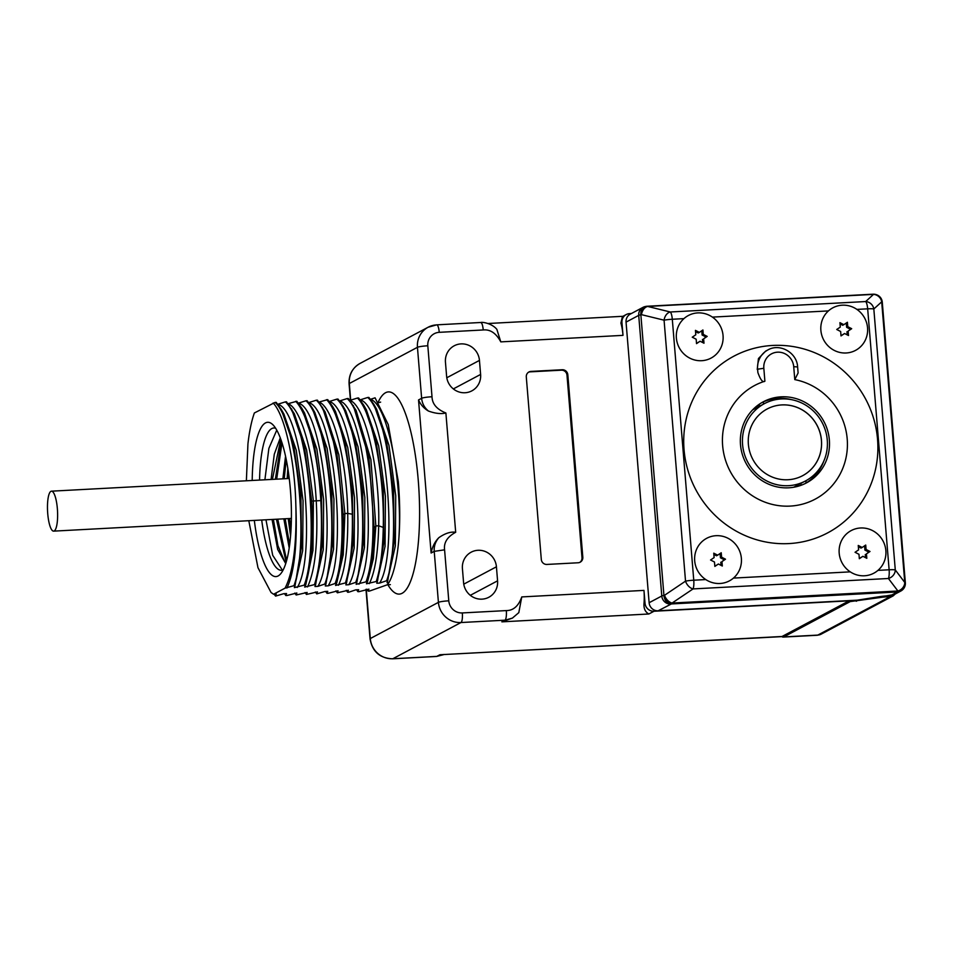 <?xml version="1.0" encoding="UTF-8"?>
<svg xmlns="http://www.w3.org/2000/svg" width="953" height="953" viewBox="0 0 953 953"><rect width="100%" height="100%" fill="white"/><g stroke="black" fill="none" stroke-linecap="round" stroke-linejoin="round"><path stroke-width="1.43" d="M890.793 595.53L897.488 591.968A8.589 8.255 -118 0 0 900.823 591.039L894.331 594.493L886.326 595.887A12.02 1.334 175.3 0 0 879.679 596.661L857.426 600.152L658.13 610.79A8.589 8.255 -118 0 1 649.124 602.725L661.787 596.006A8.589 0.953 -4.7 0 1 663.931 595.399L640.857 314.776L641.488 314.657A8.589 6.087 -76.2 0 1 647.695 306.449L873.52 294.394A8.589 8.124 47.7 0 1 881.692 301.827L904.766 582.45A8.589 7.553 142.8 0 1 897.905 591.003L672.079 603.046A8.589 5.515 -124 0 1 664.551 595.268L663.931 595.399A8.589 6.087 -101.2 0 0 670.781 604.059A8.589 8.255 -118 0 1 661.787 596.006L638.713 315.383A8.589 8.255 -118 0 1 644.824 306.663M877.951 570.382L889.125 569.787A8.589 0.953 -4.7 0 1 895.284 569.942L904.766 582.45A8.589 8.22 -72.9 0 1 897.238 591.884A8.589 2.132 -93.1 0 0 897.905 591.003L888.422 578.495A8.589 2.132 -93.1 0 0 889.125 569.787L867.671 308.832A8.589 2.132 -93.1 0 0 865.658 301.553A8.589 8.124 47.7 0 1 873.83 308.986L881.692 301.827A8.589 8.22 107.1 0 0 875.998 294.56L876.248 294.632A8.589 8.22 107.1 0 1 881.942 301.91A8.589 0.953 175.3 0 1 882.275 302.137L905.35 582.76A8.589 0.953 175.3 0 0 905.016 582.533A8.589 8.22 -72.9 0 1 897.488 591.968L671.412 603.94L658.13 610.79M856.902 309.403L867.671 308.832A8.589 0.953 175.3 0 1 873.83 308.986L895.284 569.942A8.589 7.553 142.8 0 1 888.422 578.495L693.057 588.918A8.589 5.515 -124 0 1 685.529 581.139A8.589 0.953 -4.7 0 1 693.76 580.21L705.768 579.567M626.05 322.114A8.589 8.255 -118 0 1 630.326 314.085L642.989 307.354A8.589 8.589 0 0 1 645.36 306.521A8.589 6.087 78.8 0 0 640.857 314.776A8.589 0.953 -4.7 0 0 638.713 315.383L626.05 322.114L649.124 602.725M873.234 294.227A8.589 8.22 107.1 0 1 875.998 294.56A8.589 8.589 0 0 0 873.019 294.191L647.182 306.247A8.589 8.589 0 0 0 645.979 306.389A8.589 6.087 78.8 0 1 646.944 306.318A8.589 2.132 86.9 0 1 647.182 306.247A8.589 2.132 86.9 0 1 647.695 306.449L670.293 311.988A8.589 2.132 86.9 0 1 672.306 319.255L693.76 580.21A8.589 2.132 86.9 0 1 693.057 588.918L672.079 603.046A8.589 2.132 -93.1 0 1 671.412 603.94A8.589 6.087 -101.2 0 1 664.551 595.268L685.529 581.139L664.074 320.184A8.589 6.087 -76.2 0 1 670.293 311.988L865.658 301.553L873.52 294.394A8.589 2.132 86.9 0 0 873.019 294.191A8.589 2.132 86.9 0 0 872.769 294.263M860.559 527.986A24.123 23.217 62 0 0 839.188 553.133A24.123 23.217 62 0 0 864.49 575.779A24.123 23.217 -118 0 0 885.861 550.631A24.123 23.217 -118 0 0 860.559 527.986M772.657 345.451A100.017 96.241 62 0 0 684.051 449.673A100.017 96.241 62 0 0 788.941 543.579A100.017 96.241 62 0 0 877.546 439.345A100.017 96.241 62 0 0 772.657 345.451M697.751 312.906A24.123 23.217 62 0 0 676.38 338.041A24.123 23.217 62 0 0 701.682 360.699A24.123 23.217 -118 0 0 723.053 335.551A24.123 23.217 -118 0 0 697.751 312.906M842.249 305.198A24.123 23.217 -118 0 1 867.552 327.844A24.123 23.217 -118 0 1 846.181 352.979A24.123 23.217 62 0 1 820.878 330.334A24.123 23.217 62 0 1 842.249 305.198M836.734 329.488L840.653 331.501L841.022 335.921L844.572 333.502L848.492 335.516L848.134 331.096L851.684 328.69L847.765 326.676L847.408 322.257L843.846 324.675L839.927 322.662L840.296 327.082L836.734 329.488M843.846 324.675L842.69 325.283L840.034 323.925M847.765 326.676L846.609 327.296L846.264 323.031M851.684 328.69L850.529 329.309L846.609 327.296M848.134 331.096L850.529 329.309M847.229 334.872L846.979 331.715M844.572 333.502L841.011 335.754M692.247 337.195L696.166 339.208L696.524 343.628L700.086 341.222L703.993 343.223L703.636 338.815L707.186 336.397L703.266 334.396L702.909 329.976L699.359 332.383L695.44 330.369L695.797 334.789L692.247 337.195M699.359 332.383L698.204 332.99L695.535 331.632M703.266 334.396L702.111 335.003L701.765 330.751M707.186 336.397L706.03 337.017L702.111 335.003M703.636 338.815L706.03 337.017M702.742 342.58L702.48 339.423M700.086 341.222L696.512 343.461M855.055 552.275L858.975 554.289L859.332 558.708L862.894 556.302L866.813 558.315L866.444 553.896L870.006 551.477L866.086 549.476L865.717 545.056L862.167 547.463L858.248 545.45L858.605 549.869L855.055 552.275M862.167 547.463L861.012 548.082L858.355 546.712M866.086 549.476L864.931 550.084L864.574 545.831M870.006 551.477L868.85 552.097L864.931 550.084M866.444 553.896L868.85 552.097M865.55 557.66L865.288 554.503M862.894 556.302L859.32 558.553M716.072 535.693A24.123 23.217 -118 0 1 741.374 558.351A24.123 23.217 -118 0 1 720.003 583.486A24.123 23.217 62 0 1 694.701 560.841A24.123 23.217 62 0 1 716.072 535.693M710.557 559.995L714.476 562.008L714.845 566.416L718.395 564.009L722.314 566.022L721.957 561.603L725.507 559.197L721.588 557.183L721.23 552.764L717.669 555.17L713.749 553.169L714.119 557.588L710.557 559.995M717.669 555.17L716.513 555.79L713.857 554.432M721.588 557.183L720.432 557.803L720.087 553.538M725.507 559.197L724.351 559.804L720.432 557.803M721.957 561.603L724.351 559.804M721.052 565.379L720.802 562.222M718.395 564.009L714.833 566.261M757.23 369.407L758.445 358.554L765.593 351.157L767.868 349.954A20.609 19.822 -118 0 0 757.599 369.204L757.873 372.528L757.599 369.204L763.83 368.287A15.451 14.867 -118 0 1 777.517 352.181A15.451 14.867 -118 0 1 793.718 366.691L794.778 379.604L798.114 372.957L797.613 366.929C797.042 352.717 779.935 342.877 767.868 349.954M757.873 372.528C760.494 379.913 762.829 382.796 764.89 381.2A64.387 61.957 62 0 0 723.732 453.33A64.387 61.957 62 0 0 790.168 506.091A64.387 61.957 -118 0 0 847.384 446.731A64.387 61.957 -118 0 0 794.778 379.604M781.186 396.829A45.935 44.195 -118 0 1 827.597 430.506A45.935 44.195 -118 0 1 806.476 482.885A45.935 44.195 -118 0 1 788.667 487.817A45.935 44.195 62 0 1 742.256 454.14A45.935 44.195 62 0 1 763.365 401.761A45.935 44.195 62 0 1 781.186 396.829M761.935 402.559A45.935 44.195 -118 0 1 778.291 398.366A45.935 44.195 -118 0 1 791.216 399.593M823.857 461.014A45.935 44.195 -118 0 1 805.023 483.624M820.295 467.554L820.354 468.376M895.201 594.029L893.247 595.839L890.221 596.602A10.304 1.144 -4.7 0 0 880.429 597.495L850.219 601.581A2.573 0.643 -93.1 0 0 850.612 600.521M858.403 599.997L856.259 601.26M781.877 636.568A21.466 5.337 -93.1 0 0 783.152 637.08A21.466 5.337 -93.1 0 0 783.759 636.914L850.219 601.581M626.228 314.538A8.589 8.255 62 0 0 621.952 322.567L623 335.361A21.502 5.349 86.9 0 0 620.915 323.115L622.404 316.575L626.228 314.538A8.589 8.255 62 0 1 629.552 313.62L631.386 313.525M439.25 332.323A8.589 2.132 -93.1 0 0 436.736 324.842L480.741 322.495C482.17 321.864 491.879 323.27 496.847 329.345L500.801 341.877C496.108 333.205 490.259 329.238 483.254 329.964L439.25 332.323A12.913 12.425 62 0 0 427.814 345.772L432.007 396.758C432.233 403.977 436.855 409.385 445.885 412.983C441.06 414.174 435.223 413.519 428.373 411.005C423.918 408.361 420.63 404.668 418.534 399.95L431.113 553.014C432.317 546.772 434.878 541.673 438.797 537.718C445.051 533.335 450.686 531.512 455.689 532.274C447.326 536.801 443.633 542.65 444.586 549.821L448.78 600.819A12.913 12.425 62 0 0 462.324 612.934L506.329 610.587C513.393 610.575 518.539 606.013 521.767 596.923L518.801 612.648L512.38 618.116L518.801 612.648M521.767 596.923L643.966 590.395L645.014 603.189A8.589 8.255 62 0 0 654.02 611.242L849.135 600.831L782.056 636.485A21.502 5.349 -93.1 0 1 781.46 636.652L439.952 654.747L782.056 636.485M496.43 566.797A17.571 16.916 62 0 0 471.175 552.18A17.571 16.916 62 0 0 462.419 568.607L463.575 582.64A17.571 16.916 62 0 0 488.829 597.257A17.571 16.916 62 0 0 497.573 580.83L496.43 566.797L463.766 584.153M480.61 374.434L479.454 360.401A17.571 16.916 62 0 0 454.212 345.784A17.571 16.916 62 0 0 445.456 362.211L446.612 376.244A17.571 16.916 62 0 0 471.854 390.861A17.571 16.916 62 0 0 480.61 374.434L453.342 388.919M567.821 374.732A5.325 5.122 -118 0 0 562.234 369.74L531.012 371.408A5.325 5.122 -118 0 0 526.294 376.947L541.304 559.447A5.325 5.122 -118 0 0 546.879 564.438L578.102 562.77A5.325 5.122 -118 0 0 582.819 557.231L567.821 374.732L566.987 375.172A5.325 5.122 62 0 0 561.412 370.181L530.178 371.849A5.325 5.122 62 0 0 528.546 372.218M436.486 324.913A21.502 20.68 62 0 0 428.147 327.224A21.502 20.68 62 0 0 417.45 347.309L421.643 398.306C422.119 403.381 424.359 407.61 428.373 411.005M438.797 537.718C435.39 541.745 433.865 546.283 434.223 551.37L438.416 602.356A21.502 20.68 62 0 0 460.954 622.535L504.971 620.189L512.38 618.116L501.862 621.844L648.85 613.994C645.312 612.112 643.692 608.693 643.978 603.737A21.502 5.349 86.9 0 0 643.966 590.395M443.514 654.687L436.843 656.391L392.839 658.737L460.954 622.535A8.589 2.132 86.9 0 0 462.324 612.934M444.062 654.413L436.605 656.462L392.6 658.809A8.589 2.132 -93.1 0 0 392.839 658.737A21.502 20.68 -118 0 1 370.3 638.558L366.25 589.299M350.692 400.129L349.322 383.511A21.502 20.68 -118 0 1 360.031 363.427L428.147 327.224L436.736 324.842M398.104 546.784C404.263 491.712 388.848 404.739 370.503 399.295L375.065 397.818L388.24 424.561L398.294 481.587C400.26 505.364 400.2 527.092 398.104 546.784A95.657 23.777 86.9 0 1 389.586 581.354A95.657 23.777 86.9 0 1 388.919 582.581L387.228 584.808L369.383 591.098L368.239 591.158L368.93 589.157L359.09 591.646L357.947 591.706L358.638 589.704L355.791 589.847L348.786 592.194L347.642 592.254L348.345 590.252L337.35 592.802L338.041 590.8L328.201 593.29L327.058 593.35L327.749 591.348L324.89 591.503L316.753 593.898L317.444 591.896L306.461 594.458L307.152 592.444L296.157 595.006L296.848 592.992L287.008 595.494L285.864 595.554L286.555 593.552L283.708 593.695L275.572 596.101L276.263 594.1L273.582 594.243L285.09 588.12L293.941 585.69C309.213 545.807 297.777 422.119 275.072 402.428L254.38 412.959A101.304 25.183 86.9 0 0 247.935 443.919L246.374 480.777M275.072 402.428L276.215 402.369L281.242 409.385L293.643 445.111L300.945 495.703L301.386 547.26L295.073 585.619L293.941 585.69M295.073 585.619L294.382 587.632L304.233 585.13C319.517 545.259 308.081 421.56 285.364 401.88L277.835 404.239C303.257 410.505 316.777 557.314 297.241 587.477M283.946 414.15L296.252 450.161L303.054 500.718L302.673 550.786L294.382 587.632M285.364 401.88L286.508 401.809L294.346 413.769L306.604 449.876L313.394 500.778L312.953 550.477L305.806 584.737L304.686 587.084L305.377 585.071L304.233 585.13M304.686 587.084L314.526 584.582L315.669 584.523L314.978 586.524L317.825 586.381L324.83 584.034C340.102 544.151 328.678 420.464 305.961 400.772L298.432 403.143C323.853 409.409 337.374 556.218 317.825 586.381M304.543 413.054L316.849 449.054L323.651 499.622L323.27 549.69L314.978 586.524M305.961 400.772L307.104 400.713L312.131 407.741L324.532 443.467L331.847 494.059L332.275 545.616L325.974 583.975L324.83 584.034M325.974 583.975L325.283 585.976L328.13 585.833L335.122 583.486C350.406 543.603 338.97 419.916 316.265 400.224L308.724 402.595C334.158 408.861 347.666 555.67 328.13 585.833M314.847 412.506L327.141 448.506L333.943 499.074L333.574 549.131L325.283 585.976M325.116 411.91L338.815 454.617L344.891 513.548L343.223 554.765L336.695 583.081L335.575 585.428L336.266 583.427L335.122 583.486M335.575 585.428L345.427 582.938L346.57 582.879L345.868 584.88L348.727 584.725L355.719 582.39C371.003 542.507 359.567 418.82 336.85 399.128L329.321 401.499C354.742 407.753 368.263 554.563 348.727 584.725M335.432 411.398L347.738 447.41L354.54 497.978L354.171 548.035L345.868 584.88M336.85 399.128L337.993 399.069L343.02 406.097L355.433 441.823L362.736 492.415L363.176 543.972L356.863 582.331L355.719 582.39M356.863 582.331L356.172 584.332L366.012 581.842C381.295 541.959 369.859 418.272 347.154 398.58L339.613 400.951C365.047 407.205 378.555 554.015 359.019 584.177M345.736 410.85L358.042 446.862L364.844 497.43L364.463 547.487L356.172 584.332M356.041 410.314L370.896 459.572L375.839 525.937L373.373 558.696L367.596 581.425L366.464 583.784L367.155 581.783L366.012 581.842M366.464 583.784L377.459 581.223L376.769 583.236L379.616 583.081L386.608 580.734C401.892 540.863 390.456 417.164 367.751 397.472L360.21 399.843C385.643 406.109 399.152 552.919 379.616 583.081M366.333 409.754L378.627 445.766L385.429 496.322L385.06 546.391L376.769 583.236M367.751 397.472L368.894 397.413L373.91 404.441L386.322 440.167L393.625 490.759L394.065 542.317L387.752 580.675L386.608 580.734M387.752 580.675L387.061 582.676L388.919 582.581M376.626 409.206L388.931 445.206L395.733 495.774L395.352 545.843L387.061 582.676M285.09 588.12C293.226 572.014 296.812 544.377 295.847 505.209C297.431 544.342 294.465 571.943 286.936 588.025M248.804 520.707L257.965 567.69L271.057 592.504L273.582 594.243M295.847 505.209C294.846 460.764 284.852 414.984 273.13 403M254.332 520.409A77.264 19.203 -93.1 0 0 278.085 575.981A77.264 19.203 -93.1 0 0 280.694 573.766A77.264 19.203 -93.1 0 0 290.975 498.431A77.264 19.203 -93.1 0 0 272.737 424.609A77.264 19.203 -93.1 0 0 265.494 422.918A77.264 19.203 -93.1 0 0 252.2 480.467M274.142 594.207L275.572 596.101M284.447 593.659L285.864 595.554M294.739 593.111L296.157 595.006M305.031 592.563L306.461 594.458M315.336 592.016L316.753 593.898M325.628 591.468L327.058 593.35M335.933 590.908L337.35 592.802M346.225 590.36L347.642 592.254M356.517 589.812L357.947 591.706M366.822 589.264L368.239 591.158M357.446 398.032L349.918 400.391C365.63 405.633 380.128 471.258 378.686 525.782L383.261 527.426C384.583 475.416 372.409 412.339 357.446 398.032L358.59 397.961L363.617 404.989L376.018 440.715L383.332 491.307L383.773 542.865L377.459 581.223M356.124 410.481L348.298 398.521L347.154 398.58M346.57 582.879L352.872 544.52L352.443 492.963L345.129 442.371L332.728 406.645L327.701 399.617L319.017 402.047C333.276 407.11 346.928 461.669 347.738 513.393C348.226 547.427 345.129 571.395 338.422 585.273M325.247 412.137L317.409 400.165L316.265 400.224M315.669 584.523L321.983 546.164L321.542 494.607L314.24 444.015L301.827 408.289L296.812 401.261L288.128 403.691C300.969 408.515 313.597 453.151 316.241 500.623C318.231 541.328 315.324 570.097 307.533 586.929M383.261 527.426C382.772 550.465 380.461 568.417 376.316 581.294M367.155 581.783C371.301 568.905 373.624 550.953 374.112 527.914L375.839 525.937L378.686 525.782C378.067 553.062 374.946 572.336 369.311 583.629M353.325 405.561L368.93 457.559L374.112 527.914M336.266 583.427C341.365 567.273 343.676 544.366 343.175 514.703L344.891 513.548L347.738 513.393L352.324 514.215C352.824 543.877 350.525 566.785 345.427 582.938M352.324 514.215C351.514 465.29 340.018 412.816 326.557 399.676M322.448 407.229L336.778 452.222L343.175 514.703M305.377 585.071C311.44 565.343 313.537 537.349 311.655 501.075L320.804 500.587C322.686 536.861 320.601 564.855 314.526 584.582M320.804 500.587C318.314 456.177 307.652 413.257 295.668 401.32M291.547 408.861L304.507 447.1L311.655 501.075M261.706 520.016A71.249 17.714 -93.1 0 0 281.409 570.287A71.249 17.714 -93.1 0 0 283.208 569.823M275.655 428.266A71.249 17.714 -93.1 0 0 273.809 427.992A71.249 17.714 -93.1 0 0 271.808 428.564A71.249 17.714 -93.1 0 0 259.573 480.074M286.126 562.187L276.43 519.23M277.764 519.171L286.65 560.364M265.97 519.79L272.701 555.301L282.374 570.132M275.369 479.228L281.338 440.739M290.57 535.896L288.223 518.611M287.163 478.597L287.854 468.447M285.96 562.758L284.542 561.305L277.942 545.724L273.368 519.397M272.403 479.383L280.778 439.154M289.629 544.711L285.161 518.766M284.197 478.751L286.257 459.537M285.709 563.545L277.68 549.464L272.046 519.468M271.081 479.454L274.285 454.247L280.289 437.844M289.188 547.904L283.839 518.837M282.874 478.823L285.543 456.165M288.723 474.344L288.485 478.525M289.557 518.539L290.975 530.13M282.005 442.752L276.692 479.156M276.763 430.113L268.877 448.386L264.898 479.788M50.914 491.343A20.001 4.968 -93.1 0 0 47.65 512.559A20.001 4.968 -93.1 0 0 53.606 531.131A20.001 4.968 -93.1 0 0 54.178 530.964A20.001 4.968 -93.1 0 0 57.442 509.736A20.001 4.968 -93.1 0 0 51.474 491.176A20.001 4.968 -93.1 0 0 50.914 491.343M579.746 562.401A5.325 5.122 62 0 0 581.997 557.672L566.987 375.172M758.183 405.013L758.338 406.86M814.231 474.713L814.362 476.274M815.029 473.951L815.149 475.428M788.488 485.685A43.79 42.135 62 0 0 805.476 480.979A43.79 42.135 62 0 0 825.596 431.054A43.79 42.135 62 0 0 781.365 398.95A43.79 42.135 62 0 0 764.377 403.655A43.79 42.135 62 0 0 744.257 453.58A43.79 42.135 62 0 0 788.488 485.685M781.853 404.906A37.775 36.345 62 0 0 767.201 408.956A37.775 36.345 62 0 0 749.832 452.044A37.775 36.345 62 0 0 788 479.74A37.775 36.345 62 0 0 802.652 475.678A37.775 36.345 62 0 0 820.021 432.602A37.775 36.345 62 0 0 781.853 404.906M802.629 475.69A37.775 36.345 62 0 0 819.973 432.614A37.775 36.345 62 0 0 781.805 404.93A37.775 36.345 62 0 0 767.177 408.968M683.92 318.636L672.306 319.255A8.589 0.953 175.3 0 0 664.074 320.184L641.488 314.657A8.589 6.087 78.8 0 1 645.979 306.389L645.36 306.521A8.589 6.087 78.8 0 1 645.669 306.473M876.129 294.596A8.589 8.22 107.1 0 1 876.248 294.632A8.589 8.589 0 0 1 882.275 302.137M733.465 578.09L850.267 571.86M828.407 310.916L712.403 317.111M764.89 381.2L763.83 368.287M793.718 366.691L797.613 366.929M880.429 597.495L880.346 596.554M783.759 636.914L817.805 635.091L890.221 596.602M893.247 595.839L821.129 634.174A8.589 8.255 62 0 1 817.805 635.091A21.466 5.337 86.9 0 1 817.197 635.27L783.152 637.08M623 335.361L500.801 341.877M445.885 412.983L455.689 532.274M620.915 323.115L621.952 322.567M483.254 329.964C482.718 324.866 481.789 322.4 480.491 322.567M427.814 345.772A8.589 0.953 175.3 0 0 417.45 347.309L349.322 383.511A8.589 0.953 -4.7 0 0 349.072 383.773C348.703 374.755 352.36 367.965 360.031 363.427M432.007 396.758A8.589 1.001 175.5 0 0 421.643 398.306L418.534 399.95M444.586 549.821L434.223 551.37L431.113 553.014M448.78 600.819A8.589 0.953 175.3 0 0 438.416 602.356L370.3 638.558A8.589 0.953 -4.7 0 0 370.038 638.82L365.976 589.347M506.329 610.587A8.589 2.097 87.2 0 1 504.971 620.189L501.862 621.844M645.014 603.189L643.978 603.737M654.02 611.242L648.85 613.994M439.952 654.747L436.605 656.462M387.764 584.558A101.304 25.183 -93.1 0 0 412.828 574.647A101.304 25.183 -93.1 0 0 418.224 479.99A101.304 25.183 -93.1 0 0 378.365 401.797M497.573 580.83L470.317 595.315M479.454 360.401L446.802 377.757M582.819 557.231L581.997 557.672M562.234 369.74L561.412 370.181M531.012 371.408L530.178 371.849M759.493 406.252L759.327 404.203M763.52 404.108L763.341 401.916M781.389 398.306L781.436 398.95M796.887 485.553A46.363 11.519 86.9 0 1 796.934 486.566M800.949 483.385A49.794 12.377 86.9 0 1 801.056 485.291M806.107 482.968L805.916 480.741M818.818 469.626L818.901 470.663M900.823 591.039A8.589 8.589 0 0 0 905.35 582.76M622.905 316.301L488.007 323.508M392.6 658.809C379.806 658.237 372.289 651.566 370.038 638.82M350.43 400.224L349.072 383.773M387.216 584.808L390.385 584.642M380.64 402.118L378.889 402.571M373.91 404.441L376.721 409.361M363.617 404.989L366.417 409.909M343.02 406.097L345.82 411.005M332.728 406.645L335.527 411.565M312.131 407.741L314.931 412.661M301.827 408.289L304.638 413.209M281.242 409.385L284.042 414.305M53.606 531.131L291.38 518.432M51.474 491.176L289.247 478.489M821.129 634.174L817.197 635.27M806.047 483.004L805.869 480.777M793.682 487.245L805.476 480.979M752.584 409.921L764.377 403.655"/></g></svg>
